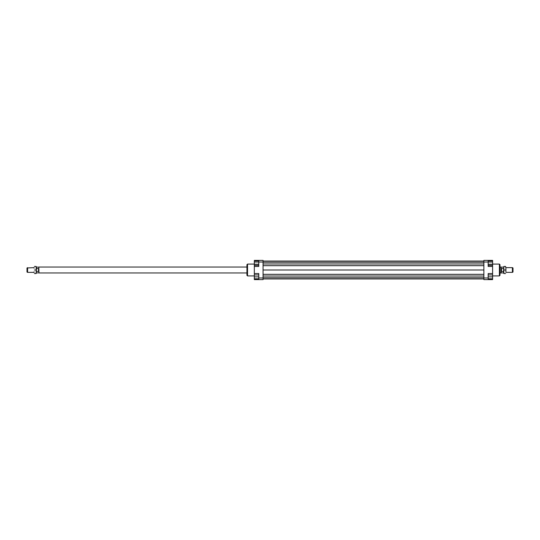 <?xml version="1.0" encoding="UTF-8"?>
<svg xmlns="http://www.w3.org/2000/svg" width="540" height="540" viewBox="0 0 540 540"><rect width="100%" height="100%" fill="white"/><g stroke="black" fill="none" stroke-linecap="round" stroke-linejoin="round"><path stroke-width="0.81" d="M27.594 267.638L27.594 272.363L27 272.025L27 267.975L34.094 267.638M246.942 272.957L38.954 272.957L38.826 267.118L36.457 267.118M36.457 268.589L38.529 268.589L38.529 271.411L36.457 271.411M38.954 272.957L38.826 267.118M503.543 272.882L501.046 272.957L501.046 267.043L499.993 267.043M501.174 272.882L501.046 267.043M512.406 270L512.406 267.638L513 267.975L513 272.025L512.406 272.363L512.406 270M501.471 268.589L501.471 271.411L501.471 268.589L503.543 268.589M503.543 271.411L501.471 271.411M499.399 264.087L499.399 275.913L499.993 275.319L499.993 264.681L499.399 264.087L492.601 264.087M247.536 264.087L246.942 264.681L246.942 275.319L247.536 275.913L247.536 264.087L254.333 264.087M258.768 260.395L258.768 262.022L263.054 262.022L263.054 260.395L254.333 260.395L254.333 260.908L258.768 260.908M258.768 262.022L258.768 266.45L254.333 266.45L254.333 274.954L258.768 274.954M488.167 277.978L488.167 273.55L492.601 273.55L492.601 279.605L488.167 279.605L488.167 277.978L483.881 277.978L483.881 279.605L488.167 279.605M483.881 260.395L483.881 262.022L488.167 262.022L488.167 260.395L483.881 260.395M483.881 262.022L483.881 277.978M488.167 260.395L492.601 260.395L492.601 260.908L488.167 260.908M492.601 273.55L492.601 266.45L488.167 266.45L488.167 262.022M492.601 266.45L492.601 265.343L488.167 265.343M258.768 277.978L258.768 279.605L263.054 279.605L263.054 277.978L258.768 277.978L258.768 273.55L254.333 273.55M258.768 279.605L254.333 279.605L254.333 278.795L258.768 278.795M258.768 262.015L254.333 262.015L254.333 266.45M254.333 278.795L254.333 274.954M254.333 276.872L258.768 276.872M254.333 264.236L258.768 264.236M254.333 265.343L258.768 265.343M254.333 262.015L254.333 260.908M492.601 278.795L488.167 278.795M492.601 274.954L488.167 274.954M492.601 276.872L488.167 276.872M492.601 260.908L492.601 264.236L488.167 264.236M492.601 262.015L488.167 262.015M492.601 264.236L492.601 265.343M263.054 261.056L483.881 261.056M263.054 262.238L483.881 262.238M263.054 263.986L483.881 263.986M263.054 265.673L483.881 265.673M263.054 270L483.881 270M263.054 277.978L263.054 262.022M263.054 274.327L483.881 274.327M263.054 276.014L483.881 276.014M263.054 277.763L483.881 277.763M263.054 278.944L483.881 278.944M503.543 271.775L503.854 266.45L503.854 273.55L503.543 271.775M505.906 271.775L505.906 268.225L505.906 271.775M505.589 266.45L505.906 268.225L505.589 266.45L503.854 266.45M503.854 273.55L505.589 273.55M503.854 270L505.589 270M36.457 268.225L36.146 273.55L36.146 266.45L36.457 268.225M34.094 271.775L34.094 272.437M34.094 267.563L34.094 268.225M36.146 266.45L34.411 266.45M36.146 270L34.411 270M36.146 273.55L34.411 273.55M246.942 267.043L38.954 267.043M512.406 267.638L505.906 267.638M503.543 267.118L501.174 267.118M512.406 272.363L505.906 272.363M501.046 272.957L499.993 272.957M38.826 272.882L36.457 272.882M34.094 272.363L27.594 272.363M254.333 275.913L247.536 275.913M492.601 275.913L499.399 275.913"/></g></svg>
